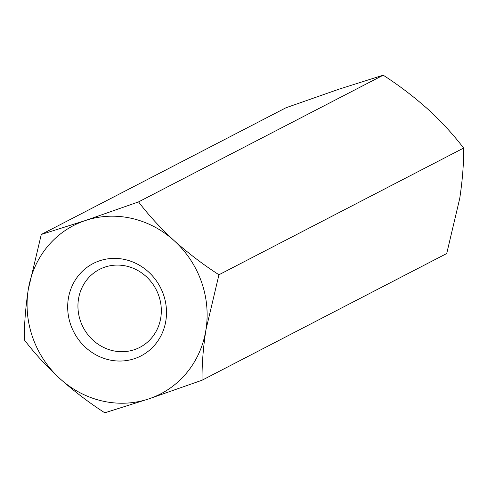 <?xml version="1.0" encoding="UTF-8"?>
<svg xmlns="http://www.w3.org/2000/svg" width="488" height="488" viewBox="0 0 488 488"><rect width="100%" height="100%" fill="white"/><g stroke="black" fill="none" stroke-linecap="round" stroke-linejoin="round"><path stroke-width="0.73" d="M41.285 234.466L85.345 220.546L138.568 201.886C148.212 214.708 160.082 227.646 174.179 240.694A94.776 88.712 -117.4 0 0 85.345 220.546A94.776 88.712 -117.4 0 0 28.261 289.567A94.776 88.712 -117.4 0 0 60.012 378.731A94.776 88.712 -117.4 0 0 148.846 398.879L104.792 412.799C89.414 402.942 74.487 391.583 60.012 378.731C46.073 365.841 34.197 352.909 24.4 339.923C24.168 324.99 25.455 308.209 28.261 289.567L41.285 234.466L285.931 107.781L339.154 89.121L383.208 75.201C398.586 85.058 413.513 96.417 427.988 109.269C441.927 122.159 453.803 135.091 463.6 148.077C463.832 163.01 462.545 179.791 459.739 198.433L446.715 253.534L202.069 380.219C201.849 365.079 203.136 348.292 205.93 329.858A94.776 88.712 -117.4 0 0 174.179 240.694C188.472 253.4 203.398 264.758 218.953 274.762L463.6 148.077M218.953 274.762L205.93 329.858A94.776 88.712 -117.4 0 1 148.846 398.879L202.069 380.219M138.568 201.886L383.208 75.201M158.649 295.332A43.896 41.09 -117.4 0 0 104.926 267.101A43.896 41.09 -117.4 0 0 99.448 269.419A43.896 41.09 -117.4 0 0 81.783 324.422A43.896 41.09 -117.4 0 0 134.34 349.695A43.896 41.09 -117.4 0 0 139.818 347.377A43.896 41.09 -117.4 0 0 158.649 295.332M99.668 260.775A52.015 48.69 62.6 0 1 165.853 320.769A52.015 48.69 62.6 0 1 85.766 347.596A52.015 48.69 62.6 0 1 99.668 260.775"/></g></svg>
